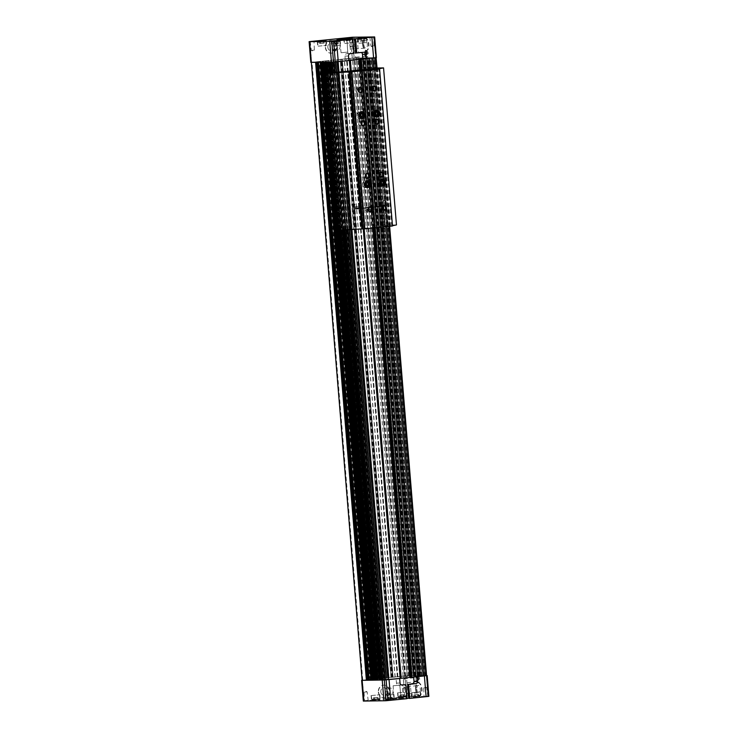<?xml version="1.0" encoding="UTF-8"?>
<svg xmlns="http://www.w3.org/2000/svg" width="738" height="738" viewBox="0 0 738 738"><rect width="100%" height="100%" fill="white"/><g stroke="black" fill="none" stroke-linecap="round" stroke-linejoin="round"><path stroke-width="0.55" stroke-dasharray="3.69 2.77" d="M322.995 43.247L319.508 43.45L324.222 43.072L322.995 43.247L322.838 41.356L319.36 41.568L322.838 41.356M320.633 43.431L320.476 41.549M324.222 43.072L324.074 41.18M318.678 41.688L325.172 41.088L318.678 41.688M345.19 38.976L351.685 38.376L345.19 38.976M349.351 38.653L345.873 38.856L350.587 38.477L349.351 38.653L349.508 40.535L347.155 40.728L346.998 38.846M332.294 45.968L340.559 45.212L332.294 45.968M332.561 45.941L340.246 45.239L332.561 45.941M332.257 42.177L339.932 41.466L332.257 42.177M332.755 41.485L339.249 40.885L332.755 41.485M336.915 41.162L333.438 41.365L338.152 40.987L336.915 41.162L337.072 43.044L334.72 43.238L334.563 41.356M426.601 687.65L423.695 687.917L426.601 687.65M424.581 696.377L427.477 696.109L424.581 696.377M424.304 696.746L427.846 696.423L424.304 696.746M405.623 687.945L402.727 688.213L405.623 687.945M403.603 696.672L406.509 696.404L403.603 696.672M403.335 697.041L406.878 696.718L403.335 697.041M366.961 691.893L364.055 692.161L366.961 691.893M364.941 700.62L367.838 700.353L364.941 700.62M364.664 700.989L368.207 700.666L364.664 700.989M387.93 691.598L385.024 691.866L387.93 691.598M385.909 700.325L388.815 700.058L385.909 700.325M385.642 700.694L389.175 700.371L385.642 700.694M417.542 696.607L414.064 696.81L418.778 696.432L417.542 696.607L417.394 694.716L413.907 694.928L414.064 696.81M413.381 696.93L419.876 696.34L413.381 696.93M412.782 696.358L420.457 695.657L412.782 696.358M412.468 692.585L420.143 691.884L412.468 692.585M412.191 692.622L420.457 691.866L412.191 692.622M412.607 697.641L420.872 696.884L412.607 697.641M403.465 696.801L399.978 697.004L404.701 696.626L403.465 696.801L403.308 694.919L399.83 695.122L399.978 697.004M399.304 697.124L405.799 696.534L399.304 697.124M398.695 696.552L406.37 695.851L398.695 696.552M398.391 692.788L406.066 692.087L398.391 692.788M398.114 692.816L406.38 692.06L398.114 692.816M398.52 697.844L406.795 697.087L398.52 697.844M376.952 699.513L373.465 699.716L378.179 699.338L376.952 699.513L376.795 697.622L373.308 697.834L373.465 699.716M372.782 699.836L379.277 699.246L372.782 699.836M372.183 699.264L379.858 698.563L372.183 699.264M371.869 695.491L379.544 694.79L371.869 695.491M371.592 695.528L379.858 694.772L371.592 695.528M372.007 700.546L380.273 699.79L372.007 700.546M391.029 699.31L387.551 699.513L392.265 699.135L391.029 699.31L390.872 697.428L387.395 697.631L387.551 699.513M386.869 699.633L393.363 699.043L386.869 699.633M386.26 699.061L393.935 698.36L386.26 699.061M385.956 695.297L393.631 694.596L385.956 695.297M385.679 695.325L393.944 694.569L385.679 695.325M386.094 700.353L394.36 699.596L386.094 700.353M346.786 39.566L347.93 53.57L346.694 53.699A2.205 1.937 89.2 0 0 344.941 56.097L345.31 60.617L348.871 60.562M347.93 53.57L353.982 53.265M361.38 52.509A2.205 1.937 89.2 0 0 360.365 52.306L355.67 52.785M413.677 677.032L416.5 676.746M413.658 676.783L396.112 678.573L396.49 683.093A2.205 1.937 89.2 0 0 398.603 685.095L401.398 684.947M396.112 678.573L398.963 678.536M310.864 62.361L354.102 57.97L376.325 57.675L374.618 36.946M422.256 675.713L371.454 57.748L422.256 675.713L417.57 676.183L425.005 675.759L374.184 57.804L425.005 675.759L423.907 675.768L425.014 675.667L374.212 57.712L375.771 57.684L365.697 58.782M374.212 57.712L373.077 57.813L423.88 675.768L373.077 57.813M374.184 57.804L373.105 57.813M374.203 57.804L366.749 58.237L371.38 57.767L422.191 675.713L371.574 57.73L422.256 675.704M369.886 57.758L371.565 57.73L422.367 675.685L420.688 675.713L369.886 57.758L367.441 57.915L369.046 57.767L419.857 675.722L419.064 675.796L368.262 57.841M413.4 676.073L362.579 58.117L413.381 676.073L415.531 676.036L417.339 675.851L366.518 57.887L417.21 675.851L418.99 675.74L368.327 57.776L369.037 57.767L419.857 675.722M368.188 57.785L366.389 57.896L417.191 675.851L366.389 57.896M415.531 676.036L364.729 58.081L366.408 57.896M364.729 58.081L362.589 58.117L365.494 57.832L416.297 675.787L415.356 675.879L364.554 57.915M414.276 675.86L363.474 57.905L414.332 675.86L415.595 675.777L364.673 57.841L365.494 57.832M365.467 57.832L416.269 675.787L415.485 675.796L364.766 57.832M363.474 57.905L364.793 57.822L415.595 675.777M363.52 57.905L362.367 57.97L363.244 57.85L413.963 675.814L363.151 57.859M412.099 675.934L361.297 57.979L412.127 675.943L411.02 675.953L412.136 675.842L361.555 57.868L363.234 57.85L414.055 675.805M361.325 57.887L360.199 57.998L411.001 675.953L360.199 57.998M404.664 676.377L353.548 58.394L404.359 676.359L407.201 676.34L410.715 676.091L359.913 58.127L361.316 57.979L360.218 57.998M359.913 58.127L353.853 58.413M353.548 58.394L358.576 57.924L409.304 675.907L358.696 57.915L409.378 675.888M409.322 675.897L358.548 57.933L409.304 675.907L408.391 675.99L407.311 676.008L356.5 58.053M338.225 59.566L389 677.521L393.114 677.152L390.956 677.383L340.144 59.427L390.956 677.383L395.199 677.124L400.872 676.442L397.284 676.691L346.592 58.708L358.696 57.915M397.413 676.663L346.463 58.736M399.895 676.469L349.083 58.505L346.482 58.736M349.083 58.505L350.08 58.477L400.882 676.442L350.052 58.477M399.904 676.645L349.102 58.68L350.07 58.486L400.872 676.442M349.102 58.68L340.172 59.427M340.144 59.427L342.331 59.197L393.142 677.152L342.331 59.197M392.533 677.17L341.731 59.215L342.312 59.188M341.731 59.215L338.198 59.566L389.018 677.521M338.41 59.575L336.694 59.76L387.727 677.678L336.925 59.723M378.889 678.582L328.087 60.627L328.733 60.59L379.544 678.545L378.336 678.619L379.876 678.462L329.074 60.498L331.417 60.267L382.219 678.222L331.417 60.267L333.853 60.018L384.655 677.973L333.844 60.018L337.091 59.704M329.074 60.498L327.497 60.654L378.317 678.619L327.497 60.654M378.317 678.619L327.515 60.654L328.087 60.627M328.733 60.59L322.709 61.162L373.52 679.117L322.838 61.143M373.686 679.089L322.857 61.134L373.714 679.08L376.989 678.748L326.187 60.793M362.137 680.325L369.36 679.578L367.201 679.809L316.39 61.854L367.201 679.809L377.118 678.868L376.14 678.886L325.329 60.931L322.709 61.162M325.329 60.931L316.418 61.854M316.39 61.854L318.576 61.623L369.387 679.578L318.576 61.623M368.779 679.597L317.977 61.641L318.558 61.614M317.977 61.641L311.335 62.37L316.962 62.343M315.846 62.204L366.629 680.159L315.846 62.204L316.934 62.343M315.827 62.195L323.253 61.761L318.456 62.315L323.65 62.25M323.512 62.112L374.295 680.067L323.641 62.112M323.493 62.112L327.451 61.881L324.536 62.232M326.565 62.204L324.536 62.167M326.556 62.093L329.831 62.001M328.733 62.02L379.507 679.975L328.733 62.02L329.803 62.001M328.705 62.02L336.159 61.586L386.961 679.541L384.433 679.578L333.631 61.623M382.155 680.039L331.5 62.066L382.284 680.021L385.983 679.744L335.181 61.789L336.15 61.586L386.952 679.541L336.131 61.586M335.181 61.789L331.463 62.066L382.266 680.021L331.334 62.14M348.871 60.507L331.334 62.084M352.026 39.271L353.179 53.284M349.535 39.529L350.688 53.533M348.853 60.258L345.31 60.617M357.275 38.736L358.428 52.739L355.919 52.776M355.937 52.998L358.428 52.739M373.917 36.9L375.614 57.629M366.546 50.839A3.155 1.494 84.2 0 1 368.29 53.892A3.155 1.494 84.2 0 1 367.118 57.112A3.155 1.494 84.2 0 1 365.31 54.123A3.155 1.494 84.2 0 1 366.482 50.839A3.155 1.494 84.2 0 1 366.546 50.839M363.087 44.409A6.144 2.915 -95.8 0 0 366.638 50.479A6.144 2.915 -95.8 0 0 368.908 44.068A6.144 2.915 -95.8 0 0 365.384 38.247A6.144 2.915 -95.8 0 0 363.087 44.409M353.843 37.186L355.541 57.905M325.329 47.435A6.31 5.544 89.2 0 0 330.947 53.173A6.31 5.544 89.2 0 0 336.399 46.789A6.31 5.544 89.2 0 0 330.772 40.562A6.31 5.544 89.2 0 0 325.329 47.435M403.049 698.12L391.241 699.2L403.049 698.12M363.373 701.035L406.61 696.654L428.833 696.358L427.127 675.63M409 698.397L411.481 698.148L408.981 698.176M407.016 698.36L400.992 698.969L407.044 698.665M385.983 679.744L386.952 679.541M382.109 679.735L384.433 679.578M380.624 679.855L379.609 679.956L328.807 62.001M380.614 679.956L379.609 679.956M377.598 680.104L326.869 62.14M377.579 680.012L378.465 679.984L377.681 680.095L326.842 62.14M325.264 62.167L376.122 680.122M325.347 62.158L376.029 680.113M375.365 680.122L376.279 680.039L325.467 62.084M375.328 679.956L376.279 680.039M374.369 680.058L323.558 62.103M371.795 680.187L372.57 680.122L321.759 62.167M371.777 680.132L372.57 680.122M369.268 680.224L318.567 62.25M318.641 62.241L369.443 680.205L318.595 62.241L369.443 680.205L371.445 680.085L320.643 62.13M323.272 61.771L374.074 679.726L371.445 680.085M374.074 679.726L323.262 61.771L374.055 679.726L371.518 679.753L320.707 61.798M369.231 679.901L371.518 679.753M367.745 680.039L366.731 680.141L315.919 62.186M367.727 680.141L366.731 680.141M317.774 61.651L368.576 679.606L317.801 61.651M326.325 60.903L377.127 678.868L326.297 60.903M376.14 678.886L373.529 679.117L322.727 61.162M379.544 678.545L376.989 678.748L326.168 60.793M379.876 678.462L381.398 678.305L330.596 60.35M335.403 59.852L386.205 677.807L381.398 678.305M386.168 677.807L335.366 59.852L386.159 677.807L335.366 59.861L386.195 677.807L387.893 677.659M389.212 677.53L387.727 677.678M341.528 59.224L392.33 677.18L341.556 59.224M397.468 676.654L409.479 675.87L358.677 57.915M404.359 676.359L407.311 676.008M410.715 676.091L412.025 675.953L361.223 57.998M361.131 57.905L411.933 675.86L361.159 57.905M412.136 675.842L414.036 675.805M414.332 675.86L413.169 675.934L413.963 675.814L363.179 57.859M413.381 676.073L415.356 675.879M418.99 675.74L419.839 675.722M420.688 675.713L419.064 675.796M366.749 58.237L417.56 676.192L366.777 58.237M425.014 675.667L426.389 675.63L375.587 57.675M362.137 680.251L404.913 675.925L426.573 675.593M406.241 698.683L405.088 684.68M403.751 698.932L402.597 684.929M400.992 698.969L399.839 684.965M411.481 698.148L410.337 684.135M428.123 696.303L426.426 675.584M417.966 676.331A3.155 1.494 84.2 0 1 419.719 679.384A3.155 1.494 84.2 0 1 418.547 682.604A3.155 1.494 84.2 0 1 416.739 679.624A3.155 1.494 84.2 0 1 417.902 676.331A3.155 1.494 84.2 0 1 417.966 676.331M416.02 689.117A6.31 2.989 -95.8 0 0 419.654 695.353A6.31 2.989 -95.8 0 0 421.988 688.775A6.31 2.989 -95.8 0 0 418.372 682.807A6.31 2.989 -95.8 0 0 416.02 689.117M408.059 696.589L406.352 675.86M378.326 692.023A6.31 5.544 89.2 0 0 383.935 697.761A6.31 5.544 89.2 0 0 389.396 691.377A6.31 5.544 89.2 0 0 383.76 685.15A6.31 5.544 89.2 0 0 378.326 692.023M372.146 680.15L321.334 62.195M371.887 680.178L321.076 62.223M339.969 230.182L327.054 73.071M340.246 230.173L327.331 73.044M400.18 678.379L349.378 60.424M400.983 678.277L350.181 60.313M372.875 227.987L359.904 70.165M374.277 227.848L361.306 70.027M419.498 675.759L368.686 57.804M419.747 675.74L368.945 57.776M414.673 675.805L363.871 57.85M414.405 675.833L363.594 57.878M405.227 675.925L354.424 57.97M403.096 676.082L350.587 37.38M387.856 677.659L337.054 59.695M336.869 59.704L387.671 677.659L336.888 59.704M383.834 678.056L333.022 60.101M378.465 678.619L327.663 60.654M362.773 680.196L311.971 62.241M318.17 42.37L325.855 41.669L318.17 42.37M318.484 46.134L326.159 45.433L318.484 46.134M318.207 46.171L326.473 45.415L318.207 46.171M344.692 39.667L352.367 38.957L344.692 39.667M344.997 43.431L352.672 42.73L344.997 43.431M344.729 43.459L352.995 42.703L344.729 43.459M358.769 39.465L366.445 38.754L358.769 39.465M359.277 38.782L365.762 38.182L359.277 38.782M359.083 43.228L366.758 42.527L359.083 43.228M358.806 43.265L367.072 42.509L358.806 43.265M332.451 50.055L335.347 49.787L332.451 50.055M331.749 41.605L334.655 41.337L331.749 41.605M311.473 50.35L314.379 50.083L311.473 50.35M310.781 41.9L313.687 41.632L310.781 41.9M350.144 46.402L353.05 46.134L350.144 46.402M349.452 37.952L352.349 37.684L349.452 37.952M371.113 46.107L374.018 45.839L371.113 46.107M370.421 37.656L373.327 37.389L370.421 37.656M388.52 697.622L388.668 699.504M387.395 697.631L388.622 697.456L388.778 699.338M388.622 697.456L390.983 697.272L391.14 699.154M390.983 697.272L392.109 697.253L392.265 699.135M392.109 697.253L390.872 697.428M415.033 694.91L415.19 696.792M413.907 694.928L415.143 694.753L415.3 696.635M415.143 694.753L417.496 694.559L417.653 696.441M417.496 694.559L418.621 694.541L418.778 696.432M418.621 694.541L417.394 694.716M400.955 695.113L401.103 696.995M399.83 695.122L401.057 694.947L401.214 696.829M401.057 694.947L403.418 694.753L403.575 696.644M403.418 694.753L404.544 694.744L404.701 696.626M404.544 694.744L403.308 694.919M374.434 697.816L374.59 699.698M373.308 697.834L374.544 697.659L374.701 699.541M374.544 697.659L376.906 697.465L377.053 699.347M376.906 697.465L378.022 697.447L378.179 699.338M378.022 697.447L376.795 697.622M334.72 43.238L333.594 43.256L333.438 41.365M333.594 43.256L334.821 43.081L334.674 41.19M334.821 43.081L337.183 42.887L337.026 41.005M337.183 42.887L338.308 42.869L338.152 40.987M338.308 42.869L337.072 43.044M361.233 40.525L364.821 40.166L361.233 40.525L361.076 38.644L359.95 38.662L364.664 38.275L361.076 38.644M360.107 40.544L359.95 38.662M361.343 40.369L361.186 38.487M363.696 40.175L363.548 38.293M364.821 40.166L364.664 38.275M363.594 40.341L363.437 38.45M347.155 40.728L346.03 40.747L345.873 38.856M346.03 40.747L347.257 40.572L347.109 38.68M347.257 40.572L349.618 40.378L349.461 38.496M349.618 40.378L350.744 40.359L350.587 38.477M350.744 40.359L349.508 40.535M319.508 43.45L319.36 41.568M320.744 43.274L320.587 41.393M323.106 43.081L322.949 41.199M415.577 689.163A6.31 2.989 -95.8 0 0 419.212 695.399A6.31 2.989 -95.8 0 0 421.546 688.822A6.31 2.989 -95.8 0 0 417.929 682.853A6.31 2.989 -95.8 0 0 415.577 689.163M416.804 689.144A3.727 1.762 -95.8 0 0 418.926 692.834A3.727 1.762 -95.8 0 0 420.328 688.941A3.727 1.762 -95.8 0 0 418.169 685.418A3.727 1.762 -95.8 0 0 416.804 689.144M347.312 52.167L341.076 52.739L347.312 52.167M346.611 39.446L339.637 40.083L346.611 39.446M348.871 39.215L337.063 40.295L348.871 39.215M403.003 697.613L391.195 698.692L403.003 697.613M400.743 697.844L393.769 698.48L400.743 697.844M399.35 685.196L393.123 685.768L399.35 685.196M405.835 690.288A3.33 1.577 -95.8 0 0 407.727 693.572A3.33 1.577 -95.8 0 0 408.981 690.104A3.33 1.577 -95.8 0 0 407.053 686.949A3.33 1.577 -95.8 0 0 405.835 690.288M362.644 44.455A6.144 2.915 -95.8 0 0 366.196 50.525A6.144 2.915 -95.8 0 0 368.465 44.114A6.144 2.915 -95.8 0 0 364.941 38.293A6.144 2.915 -95.8 0 0 362.644 44.455M363.797 44.437A3.727 1.762 -95.8 0 0 365.919 48.127A3.727 1.762 -95.8 0 0 367.321 44.234A3.727 1.762 -95.8 0 0 365.162 40.71A3.727 1.762 -95.8 0 0 363.797 44.437M352.829 45.572A3.33 1.577 -95.8 0 0 354.72 48.865A3.33 1.577 -95.8 0 0 355.974 45.396A3.33 1.577 -95.8 0 0 354.046 42.241A3.33 1.577 -95.8 0 0 352.829 45.572M378.566 692.013A6.31 5.544 89.2 0 0 384.175 697.751A6.31 5.544 89.2 0 0 389.636 691.377A6.31 5.544 89.2 0 0 384 685.15A6.31 5.544 89.2 0 0 378.566 692.013M380.826 691.783A3.727 3.275 89.2 0 0 387.367 691.405A3.727 3.275 89.2 0 0 384.23 687.733A3.727 3.275 89.2 0 0 380.826 691.783M387.229 691.663A3.33 2.934 89.2 0 0 393.068 691.322A3.33 2.934 89.2 0 0 390.264 688.037A3.33 2.934 89.2 0 0 387.229 691.663M325.569 47.435A6.31 5.544 89.2 0 0 331.187 53.173A6.31 5.544 89.2 0 0 336.639 46.789A6.31 5.544 89.2 0 0 331.002 40.562A6.31 5.544 89.2 0 0 325.569 47.435M327.829 47.204A3.727 3.275 89.2 0 0 334.379 46.817A3.727 3.275 89.2 0 0 331.233 43.145A3.727 3.275 89.2 0 0 327.829 47.204M334.231 47.075A3.33 2.934 89.2 0 0 340.08 46.743A3.33 2.934 89.2 0 0 337.266 43.459A3.33 2.934 89.2 0 0 334.231 47.075M352.819 53.302A2.094 0.996 84.2 0 1 353.982 55.332A2.094 0.996 84.2 0 1 353.207 57.472A2.094 0.996 84.2 0 1 351.998 55.488A2.094 0.996 84.2 0 1 352.773 53.302A2.094 0.996 84.2 0 1 352.819 53.302M365.43 52.011A2.094 0.996 84.2 0 1 366.592 54.04A2.094 0.996 84.2 0 1 365.808 56.18A2.094 0.996 84.2 0 1 365.245 55.913A2.094 0.996 84.2 0 1 364.886 52.398A2.094 0.996 84.2 0 1 365.384 52.011A2.094 0.996 84.2 0 1 365.43 52.011M365.762 51.549A2.518 1.199 84.2 0 1 367.183 54.695A2.518 1.199 84.2 0 1 365.55 56.245A2.518 1.199 84.2 0 1 365.116 52.011A2.518 1.199 84.2 0 1 365.762 51.549M365.716 50.922A3.155 1.494 84.2 0 1 367.459 53.975A3.155 1.494 84.2 0 1 366.288 57.195A3.155 1.494 84.2 0 1 364.489 54.215A3.155 1.494 84.2 0 1 365.651 50.922A3.155 1.494 84.2 0 1 365.716 50.922M404.239 678.794A2.094 0.996 84.2 0 1 405.402 680.823A2.094 0.996 84.2 0 1 404.627 682.964A2.094 0.996 84.2 0 1 403.428 680.98A2.094 0.996 84.2 0 1 404.203 678.794A2.094 0.996 84.2 0 1 404.239 678.794M416.85 677.502A2.094 0.996 84.2 0 1 418.012 679.532A2.094 0.996 84.2 0 1 417.238 681.672A2.094 0.996 84.2 0 1 416.675 681.405A2.094 0.996 84.2 0 1 416.315 677.89A2.094 0.996 84.2 0 1 416.813 677.502A2.094 0.996 84.2 0 1 416.85 677.502L404.203 678.794M417.191 677.041A2.518 1.199 84.2 0 1 418.603 680.187A2.518 1.199 84.2 0 1 416.97 681.737A2.518 1.199 84.2 0 1 416.536 677.502A2.518 1.199 84.2 0 1 417.191 677.041M417.136 676.414A3.155 1.494 84.2 0 1 418.889 679.467A3.155 1.494 84.2 0 1 417.717 682.687A3.155 1.494 84.2 0 1 415.909 679.707A3.155 1.494 84.2 0 1 417.071 676.414A3.155 1.494 84.2 0 1 417.136 676.414M357.293 208.66L358.677 208.522L356.86 208.669L356.786 207.729L358.594 207.581L357.22 207.719M358.198 208.586L358.124 207.646M358.677 208.522L358.594 207.581M359.009 208.467L356.353 208.716L359.009 208.467M382.21 206.096L379.553 206.345L382.21 206.096M381.445 206.16L380.061 206.299L381.878 206.151L381.804 205.21L379.987 205.358L381.371 205.219M382.653 206.372L379.111 206.695L382.653 206.372M382.45 203.854L378.908 204.186L382.45 203.854M382.312 203.873L379.064 204.168L382.312 203.873M382.459 205.754L379.212 206.05L382.459 205.754M382.791 205.884L382.376 200.856L385.227 200.819L385.513 206.16L382.791 205.884L352.413 208.983L351.998 203.965L354.84 203.919L355.135 209.26L352.413 208.983M382.967 206.197L352.589 209.297M359.452 208.734L355.91 209.066L359.452 208.734M385.513 206.16L355.135 209.26M385.642 205.847L355.255 208.946M385.504 200.791L387.57 225.911L384.719 225.948L382.653 200.828L385.227 200.819M354.572 203.946L356.629 229.066L353.788 229.112L351.722 203.992L354.84 203.919M387.57 225.911L356.629 229.066M376.251 112.028L374.498 112.84L374.655 114.658L376.408 115.174M374.498 112.84L375.255 112.831M375.808 111.798L376.555 111.789M376.103 115.423L376.85 115.414M374.655 114.658L375.402 114.648M367.017 182.637L365.264 183.448L365.411 185.256L367.173 185.782M365.264 183.448L366.011 183.439M366.574 182.397L367.321 182.387M366.869 186.022L367.616 186.013M365.411 185.256L366.168 185.247M361.334 113.551L359.591 114.362L359.738 116.18L361.491 116.696M359.591 114.362L360.338 114.353M360.891 113.32L361.638 113.311M361.186 116.945L361.943 116.936M359.738 116.18L360.485 116.17M381.933 181.105L380.181 181.926L380.328 183.734L382.09 184.26M380.181 181.926L380.928 181.908M381.491 180.875L382.238 180.865M381.786 184.5L382.533 184.491M380.328 183.734L381.076 183.725M374.028 114.888A3.155 2.777 -90.8 0 1 373.991 112.388M374.563 110.488A3.155 2.777 -90.8 0 1 377.588 113.587A3.155 2.777 -90.8 0 1 372.044 113.781A3.155 2.777 -90.8 0 1 374.563 110.488M375.882 116.881A3.469 3.053 -90.8 0 1 371.767 113.8A3.469 3.053 -90.8 0 1 375.79 110.34M376.048 110.451A3.469 3.053 -90.8 0 1 376.131 116.761M364.793 185.487A3.155 2.777 -90.8 0 1 364.756 182.987M365.328 181.087A3.155 2.777 -90.8 0 1 368.354 184.186A3.155 2.777 -90.8 0 1 362.81 184.389A3.155 2.777 -90.8 0 1 365.328 181.087M366.648 187.48A3.469 3.053 -90.8 0 1 362.533 184.408A3.469 3.053 -90.8 0 1 366.555 180.948M366.814 181.059A3.469 3.053 -90.8 0 1 366.897 187.36M359.111 116.41A3.155 2.777 -90.8 0 1 359.074 113.91M359.646 112.01A3.155 2.777 -90.8 0 1 362.681 115.11A3.155 2.777 -90.8 0 1 357.137 115.303A3.155 2.777 -90.8 0 1 359.646 112.01M360.965 118.403A3.469 3.053 -90.8 0 1 356.86 115.322A3.469 3.053 -90.8 0 1 360.873 111.862M361.131 111.973A3.469 3.053 -90.8 0 1 361.214 118.283M379.71 183.965A3.155 2.777 -90.8 0 1 379.673 181.465M380.236 179.565A3.155 2.777 -90.8 0 1 383.271 182.664A3.155 2.777 -90.8 0 1 377.727 182.867A3.155 2.777 -90.8 0 1 380.236 179.565M381.564 185.958A3.469 3.053 -90.8 0 1 377.45 182.876A3.469 3.053 -90.8 0 1 381.472 179.417M381.721 179.537A3.469 3.053 -90.8 0 1 381.814 185.838M358.843 91.328A2.094 1.845 -90.8 0 1 355.587 90.091A2.094 1.845 -90.8 0 1 358.806 88.597M361.583 124.621A2.094 1.845 -90.8 0 1 358.327 123.375A2.094 1.845 -90.8 0 1 361.546 121.881M372.662 89.925A2.094 1.845 -90.8 0 1 369.397 88.68A2.094 1.845 -90.8 0 1 372.616 87.185M375.393 123.209A2.094 1.845 -90.8 0 1 372.136 121.964A2.094 1.845 -90.8 0 1 375.356 120.469M368.659 210.653A2.094 1.845 -90.8 0 1 365.402 209.407A2.094 1.845 -90.8 0 1 368.622 207.913M365.919 177.369A2.094 1.845 -90.8 0 1 362.662 176.124A2.094 1.845 -90.8 0 1 365.882 174.629M379.729 175.958A2.094 1.845 -90.8 0 1 376.472 174.712A2.094 1.845 -90.8 0 1 379.692 173.227M382.469 209.241A2.094 1.845 -90.8 0 1 379.212 208.005A2.094 1.845 -90.8 0 1 382.432 206.511M384.719 225.948L388.04 225.616L375.125 68.616M396.463 224.915L389.572 225.007L381.288 225.856L388.04 225.616M392.478 225.736L390.559 226.012L392.505 225.985M338.751 230.201L349.129 229.324L344.157 229.832L345.356 229.813L332.451 72.813M353.788 229.112L345.356 229.813M376.648 68.302L368.382 68.855L376.62 68.007M332.192 72.545L336.224 72.324L332.211 72.73M390.559 226.012L377.644 69.012M391.657 225.902L378.76 68.994M389.572 225.007L376.666 68.007M381.288 225.856L368.382 68.855M383.382 225.828L370.476 68.819M388.354 225.321L375.448 68.311M344.157 229.832L331.251 72.831M349.129 229.324L336.224 72.324M347.035 229.352L334.13 72.352M359.258 208.125L356.011 208.42L359.258 208.125M359.111 206.243L355.864 206.539L359.111 206.243M359.249 206.225L355.707 206.548L359.249 206.225M380.061 206.299L379.987 205.358M380.494 206.289L380.421 205.349M380.54 206.234L380.457 205.293M381.878 206.151L381.804 205.21M381.398 206.216L381.325 205.275M356.86 208.669L356.786 207.729M357.34 208.596L357.257 207.655M358.244 208.522L358.17 207.581M346.694 53.699L350.255 53.653M344.941 56.097L348.502 56.042M360.365 52.306L363.926 52.25M396.49 683.093L400.051 683.047M398.603 685.095L401.869 685.048M352.395 37.241L354.102 57.97M309.905 41.54L311.611 62.26M406.61 696.654L404.913 675.925M404.802 696.792L403.096 676.063M364.12 700.943L362.413 680.215M373.188 680.039L322.386 62.084M373.345 680.039L322.534 62.084M371.851 680.178L321.039 62.223M376.103 679.882L325.301 61.918M376.279 679.864L325.467 61.909M378.234 679.836L327.432 61.881L378.253 679.836M378.188 679.846L327.386 61.891M376.445 680.03L325.642 62.066M376.168 680.039L325.357 62.084M375.993 680.049L325.19 62.093M375.467 680.104L324.665 62.149M339.046 230.191L326.141 73.163L339.046 230.191M339.757 230.182L326.842 73.09M339.932 230.182L327.017 73.08M340.375 230.173L327.451 73.034M378.133 679.975L327.331 62.02M378.28 679.975L327.478 62.01M340.605 230.173L327.69 73.007L340.596 230.173M342.284 230.145L329.351 72.841M342.46 230.145L329.526 72.822M342.515 230.145L329.582 72.813M342.681 230.145L329.748 72.794M342.718 230.145L329.775 72.794M342.884 230.136L329.951 72.776M343.548 230.127L330.606 72.711M330.707 72.702L343.65 230.127L330.689 72.702M343.954 230.127L331.002 72.665M344.092 230.118L331.15 72.656M384.323 679.578L333.521 61.623M385.891 679.753L335.089 61.798M384.581 679.892L333.779 61.937M384.323 679.91L333.521 61.955M383.253 679.919L332.441 61.964M382.994 679.938L332.192 61.983M382.33 680.012L331.528 62.057M382.256 680.03L331.454 62.075M382.201 680.039L331.399 62.075M332.211 72.813L345.144 230.108L332.229 72.813M346.306 230.053L333.373 72.776M348.05 229.924L335.126 72.665M351.426 229.684L338.484 72.352M351.574 229.675L338.641 72.333M363.244 228.826L350.282 71.152M363.373 228.826L350.402 71.134M364.055 228.817L351.085 71.069M351.251 71.051L364.221 228.817L351.214 71.051M373.031 227.977L360.052 70.147M373.456 227.931L360.476 70.11M374.434 227.83L361.454 70.009M374.858 227.793L361.878 69.962M386.491 226.603L373.52 68.772M386.629 226.584L373.649 68.763M389.138 226.326L376.168 68.496M425.245 675.648L374.434 57.693M425.07 675.657L374.267 57.702M424.848 675.676L374.037 57.721L424.811 675.676M424.645 675.685L373.843 57.73M423.981 675.759L373.179 57.804M424.913 675.768L374.101 57.813M423.594 675.907L372.791 57.951M423.455 675.916L372.644 57.961M420.199 676.146L369.387 58.191M420.079 676.156L369.277 58.201M417.57 676.183L366.758 58.228M418.529 675.99L367.727 58.034M418.621 675.98L367.819 58.016M419.94 675.842L369.129 57.887M420.19 675.823L369.387 57.868M421.269 675.805L370.467 57.85M421.527 675.787L370.725 57.832M371.408 57.758L422.21 675.713L371.435 57.758M422.311 675.694L371.509 57.739M420.522 675.722L369.71 57.767L420.494 675.722M418.446 675.87L367.644 57.915M418.298 675.87L367.487 57.915M419.793 675.731L368.982 57.776M419.129 675.731L368.327 57.776M419.046 675.74L368.244 57.785M418.907 675.75L368.096 57.795M418.123 675.759L367.321 57.804M417.782 675.787L366.98 57.832M417.256 675.842L366.454 57.878L417.274 675.86M415.365 676.045L364.554 58.09M413.446 676.063L362.644 58.108M415.19 675.888L364.387 57.933M415.476 675.87L364.664 57.915M415.642 675.86L364.84 57.905M416.167 675.805L365.365 57.85M415.512 675.796L364.71 57.832M414.885 675.796L364.083 57.832M414.71 675.805L363.908 57.85M413.501 675.943L362.699 57.979M413.354 675.943L362.543 57.988M412.358 675.823L361.555 57.868M412.191 675.842L361.38 57.887M411.767 675.87L360.956 57.915M411.103 675.934L360.292 57.979M410.568 676.1L359.766 58.145M407.311 676.331L356.509 58.376M407.201 676.34L356.399 58.385M405.669 676.165L354.867 58.21M407.053 676.026L356.251 58.071M408.391 675.99L357.579 58.034M408.64 675.971L357.838 58.016M409.433 675.879L358.631 57.924M397.339 676.681L346.528 58.726M397.644 676.681L346.842 58.726M397.902 676.672L347.1 58.708M400.144 676.451L349.342 58.486M399.811 676.654L349.009 58.699M395.199 677.124L344.397 59.169M395.061 677.133L344.249 59.178M391.804 677.364L340.993 59.409M391.684 677.373L340.882 59.418M391.048 677.364L340.246 59.409M393.04 677.161L342.238 59.206M392.754 677.152L341.952 59.197M392.588 677.17L341.777 59.206M392.164 677.198L341.353 59.243M389.064 677.512L338.262 59.557M388.428 677.65L337.617 59.695M388.151 677.678L337.34 59.723M387.505 677.668L336.703 59.713M386.195 677.807L335.393 59.852M379.793 678.462L328.982 60.507L379.766 678.462M379.673 678.471L328.871 60.516M378.363 678.6L327.561 60.645M379.314 678.582L328.502 60.617M379.037 678.609L328.226 60.654M376.804 678.766L326.002 60.811M373.585 679.108L322.783 61.153M373.889 679.108L323.087 61.153M374.148 679.089L323.345 61.134M376.389 678.868L325.587 60.913M377.118 678.868L326.316 60.913M376.149 679.061L325.347 61.106M376.057 679.08L325.255 61.125M371.38 679.56L320.578 61.595M367.976 679.799L317.165 61.844M367.303 679.79L316.491 61.835M369.286 679.587L318.484 61.632M369 679.578L318.198 61.623M368.834 679.587L318.032 61.632M368.41 679.624L317.598 61.669M373.105 679.929L322.294 61.974M373.013 679.938L322.211 61.983M371.703 680.067L320.892 62.112M370.365 680.104L319.563 62.149M370.107 680.122L319.305 62.167M369.323 680.215L318.512 62.26M389.553 225.302L389.636 226.28M350.476 229.444L337.561 72.444M331.344 40.913L331.759 45.931M340.144 40.184L340.559 45.212M332.34 41.457L331.768 42.14L332.072 45.913M339.249 40.885L339.932 41.466L340.246 45.239M427.846 696.423L426.785 687.659L425.171 686.894L423.695 687.908L424.082 696.727M406.878 696.718L405.817 687.954L404.193 687.189L402.727 688.203M402.727 688.213L403.105 697.023M368.207 700.666L367.146 691.903L365.531 691.137L364.055 692.152L364.443 700.971M389.175 700.371L388.114 691.607L386.5 690.842L385.033 691.857M385.024 691.866L385.411 700.676M419.876 696.34L420.448 695.657M412.966 696.912L412.284 696.331L411.97 692.558M420.143 691.884L420.457 695.657M411.656 692.585L412.072 697.613M420.457 691.866L420.872 696.884M405.799 696.534L406.37 695.86L406.066 692.087M398.889 697.106L398.206 696.534L397.893 692.761M397.579 692.779L397.994 697.807M406.38 692.06L406.795 697.087M379.277 699.246L379.858 698.563L379.544 694.79M372.367 699.818L371.694 699.237L371.38 695.464M371.066 695.491L371.472 700.519M379.858 694.772L380.273 699.79M393.363 699.043L393.935 698.369L393.631 694.596M386.454 699.615L385.771 699.043L385.457 695.27M385.144 695.288L385.559 700.316M393.944 694.569L394.36 699.596M364.074 52.241L360.513 52.297M402.016 685.058L398.455 685.104M322.589 62.084L373.391 680.049M327.497 73.025L340.412 230.173M326.5 62.093L377.312 680.049M327.663 62.029L378.465 679.984M350.439 71.134L363.41 228.826M367.441 57.915L418.243 675.87M363.428 57.905L414.239 675.86M362.367 57.97L413.169 675.934M336.694 59.76L387.496 677.715M322.838 61.134L373.64 679.089M318.262 41.651L317.681 42.334L317.995 46.107M325.172 41.088L325.845 41.66M325.855 41.669L326.159 45.433M317.266 41.107L317.672 46.134M326.058 40.387L326.473 45.415M344.775 38.948L344.203 39.631L344.508 43.404M351.685 38.376L352.367 38.957L352.672 42.73M343.779 38.404L344.194 43.422M352.579 37.675L352.995 42.703M358.853 38.745L358.281 39.428L358.585 43.201M365.762 38.182L366.445 38.754L366.758 42.527M357.856 38.201L358.271 43.228M366.657 37.481L367.072 42.509M332.266 50.046L333.88 50.802L335.347 49.787L334.969 40.968M331.196 41.282L332.257 50.046M310.228 41.577L311.288 50.341L312.903 51.097L314.379 50.083L313.991 41.263M349.259 37.933L349.96 46.393L351.574 47.149L353.041 46.134L352.663 37.315M369.867 37.334L370.928 46.088L372.552 46.854L374.018 45.839L373.64 37.02M347.709 52.195L347.063 39.474M341.076 52.739L339.637 40.083M349.637 39.262L349.591 38.763M337.063 40.295L337.026 39.797M403.806 698.166L403.769 697.659M391.241 699.2L391.195 698.692M393.123 685.768L393.769 698.48M399.756 685.224L401.195 697.871M407.727 693.572L418.926 692.834M407.053 686.949L418.169 685.418M354.72 48.865L365.919 48.127M354.046 42.241L365.162 40.71M390.264 688.037L384.23 687.733M390.356 694.689L384.332 695.168M337.266 43.459L331.233 43.145M337.367 50.101L331.334 50.581M365.384 52.011L352.773 53.302M365.808 56.18L353.207 57.472M366.482 50.839L365.651 50.922M367.118 57.112L366.288 57.195M417.238 681.672L404.627 682.964M417.902 676.331L417.071 676.414M418.547 682.604L417.717 682.687M382.884 206.382L382.671 203.873M379.111 206.695L378.908 204.186M382.385 206.114L382.515 203.882M379.212 206.05L379.064 204.168M374.867 116.779L375.633 116.761M374.775 110.469L375.541 110.46M374.867 117.093L376.906 117.065M374.766 110.156L376.804 110.128M365.624 187.378L366.389 187.369M365.541 181.078L366.306 181.068M365.633 187.692L367.672 187.664M365.531 180.764L367.57 180.727M359.95 118.301L360.716 118.292M359.858 111.992L360.624 111.982M359.95 118.615L361.989 118.587M359.858 111.678L361.888 111.65M380.54 185.856L381.306 185.847M380.457 179.555L381.223 179.537M380.55 186.17L382.588 186.142M380.448 179.233L382.487 179.205M357.46 92.075L360.255 92.038M357.404 87.887L360.199 87.85M360.199 125.368L362.995 125.322M360.135 121.17L362.93 121.133M371.269 90.673L374.065 90.626M371.214 86.475L374.009 86.438M374.009 123.956L376.804 123.91M373.945 119.759L376.74 119.722M367.275 211.4L370.061 211.363M367.21 207.212L370.006 207.166M364.535 178.116L367.33 178.079M364.48 173.928L367.266 173.882M378.345 176.705L381.14 176.668M378.29 172.517L381.076 172.48M381.085 209.989L383.871 209.952M381.02 205.801L383.815 205.764M377.1 68.33L390.005 225.33M359.471 208.134L359.314 206.253M356.011 208.42L355.864 206.539M359.683 208.753L359.471 206.243M355.91 209.066L355.707 206.548"/><path stroke-width="1.11" d="M331.879 40.941L340.144 40.184L331.879 40.941M352.838 39.262L331.796 41.319L309.121 41.651L352.395 37.241L374.618 36.946L346.786 39.566L352.838 39.262L353.982 53.265L350.255 53.653A2.205 1.937 89.2 0 0 348.502 56.042L348.871 60.562L333.502 62.047L310.864 62.361M376.325 57.675L362.847 58.828L362.478 54.308A2.205 1.937 89.2 0 0 361.38 52.509M366.417 58.772L366.039 54.252A2.205 1.937 89.2 0 0 363.926 52.25L355.937 52.998L354.784 38.994M428.833 696.358L409.811 698.388L408.658 684.384L415.835 683.646A2.205 1.937 89.2 0 0 417.588 681.257L417.219 676.728L416.5 676.746L423.446 676.036L386.491 226.603M408.658 684.384L412.274 683.702A2.205 1.937 89.2 0 0 414.027 681.303L413.677 677.032M416.5 676.746L398.963 678.536L399.682 678.526L400.051 683.047A2.205 1.937 89.2 0 0 402.164 685.048L405.891 684.661L407.044 698.665L386.011 700.731L363.373 701.063L361.629 680.335L362.137 680.251M348.834 38.708L337.026 39.797L348.834 38.708M370.098 37.343L373.64 37.02L370.098 37.343M349.12 37.638L352.663 37.315L349.12 37.638M310.449 41.586L313.991 41.263L310.449 41.586M331.427 41.291L334.969 40.968L331.427 41.291M358.391 38.238L366.657 37.481L358.391 38.238M344.314 38.431L352.579 37.675L344.314 38.431M317.792 41.144L326.058 40.387L317.792 41.144M336.537 40.931L338.244 61.651M362.847 58.828L348.853 60.258M354.517 38.782L355.919 52.776M355.596 38.985L356.749 52.988M371.887 37.315L373.594 58.044M309.646 41.697L362.137 680.325L366.399 680.27L315.596 62.361M329.72 41.411L331.427 62.14M409.811 698.388L409 698.397L407.846 684.394M408.981 698.176L407.016 698.36M399.682 678.526L384.304 680.002L361.666 680.344M398.963 678.536L382.155 680.039M382.109 679.735L381.066 679.818L344.092 230.118M380.614 679.956L343.631 230.127L380.633 679.966L379.701 680.058L342.681 230.145M377.598 680.113L340.605 230.173L377.588 680.113L379.673 680.058M340.375 230.173L377.395 680.058L376.029 680.132L339.046 230.191L376.029 680.132L375.338 680.122L324.572 62.232M375.328 679.956L372.736 680.159L321.934 62.269M371.777 680.187L320.984 62.287L371.777 680.187L372.736 680.159M369.268 680.224L318.465 62.315L369.258 680.224L371.777 680.132M367.745 680.039L369.231 679.901M316.934 62.343L367.755 680.141L366.823 680.233L315.993 62.352L366.823 680.233M426.389 675.63L423.446 676.036M426.573 675.593L417.219 676.728M390.753 700.334L389.046 679.606M401.398 684.947L405.891 684.661M408.732 698.185L407.579 684.181M426.103 696.718L424.405 675.999M363.862 701.1L362.155 680.371M383.935 700.814L382.229 680.095M363.373 228.826L400.328 678.379L363.41 228.826M365.697 58.782L348.871 60.507M376.961 680.104L339.969 230.182M327.054 73.071L326.159 62.213M377.238 680.076L340.246 230.173M327.331 73.044L326.436 62.204M409.821 677.373L372.875 227.987M359.904 70.165L359.019 59.418M411.232 677.253L374.277 227.848M361.306 70.027L360.421 59.298M376.408 115.174L377.413 114.372L377.266 112.563L376.251 112.028M376.555 111.789L375.255 112.831L375.402 114.648L376.85 115.414L378.16 114.362L378.013 112.554L376.555 111.789M377.266 112.563L378.013 112.554M377.413 114.372L378.16 114.362M367.173 185.782L368.179 184.98L368.031 183.162L367.017 182.637M367.321 182.387L366.011 183.439L366.168 185.247L367.616 186.013L368.926 184.97L368.779 183.153L367.321 182.387M368.031 183.162L368.779 183.153M368.179 184.98L368.926 184.97M361.491 116.696L362.496 115.894L362.349 114.086L361.334 113.551M361.638 113.311L360.338 114.353L360.485 116.17L361.943 116.936L363.244 115.884L363.096 114.076L361.638 113.311M362.349 114.086L363.096 114.076M362.496 115.894L363.244 115.884M382.09 184.26L383.096 183.458L382.939 181.64L381.933 181.105M382.238 180.865L380.928 181.908L381.076 183.725L382.533 184.491L383.843 183.439L383.695 181.631L382.238 180.865M382.939 181.64L383.695 181.631M383.096 183.458L383.843 183.439M376.472 110.774A2.841 2.5 -90.8 0 1 378.972 114.787A2.841 2.5 -90.8 0 1 374.673 115.229A2.841 2.5 -90.8 0 1 376.472 110.774M373.991 112.388A3.155 2.777 -90.8 0 1 379.332 113.56A3.155 2.777 -90.8 0 1 374.028 114.888M376.574 110.137A3.469 3.053 -90.8 0 1 379.904 113.551A3.469 3.053 -90.8 0 1 373.806 113.772A3.469 3.053 -90.8 0 1 376.574 110.137M367.238 181.373A2.841 2.5 -90.8 0 1 369.738 185.395A2.841 2.5 -90.8 0 1 365.43 185.838A2.841 2.5 -90.8 0 1 367.238 181.373M364.756 182.987A3.155 2.777 -90.8 0 1 370.098 184.168A3.155 2.777 -90.8 0 1 364.793 185.487M367.339 180.745A3.469 3.053 -90.8 0 1 370.67 184.159A3.469 3.053 -90.8 0 1 364.572 184.371A3.469 3.053 -90.8 0 1 367.339 180.745M361.555 112.296A2.841 2.5 -90.8 0 1 364.055 116.309A2.841 2.5 -90.8 0 1 359.757 116.752A2.841 2.5 -90.8 0 1 361.555 112.296M359.074 113.91A3.155 2.777 -90.8 0 1 364.415 115.082A3.155 2.777 -90.8 0 1 359.111 116.41M361.657 111.669A3.469 3.053 -90.8 0 1 364.987 115.073A3.469 3.053 -90.8 0 1 358.889 115.294A3.469 3.053 -90.8 0 1 361.657 111.669M382.155 179.851A2.841 2.5 -90.8 0 1 384.655 183.873A2.841 2.5 -90.8 0 1 380.347 184.306A2.841 2.5 -90.8 0 1 382.155 179.851M379.673 181.465A3.155 2.777 -90.8 0 1 385.005 182.637A3.155 2.777 -90.8 0 1 379.71 183.965M382.247 179.223A3.469 3.053 -90.8 0 1 385.587 182.637A3.469 3.053 -90.8 0 1 379.489 182.849A3.469 3.053 -90.8 0 1 382.247 179.223M358.806 88.597A2.094 1.845 -90.8 0 1 358.843 91.328M360.052 87.859A2.094 1.845 -90.8 0 1 362.072 89.916A2.094 1.845 -90.8 0 1 358.382 90.054A2.094 1.845 -90.8 0 1 360.052 87.859M360.218 87.425A2.518 2.223 -90.8 0 1 362.441 91.005A2.518 2.223 -90.8 0 1 358.613 91.392A2.518 2.223 -90.8 0 1 360.218 87.425M361.546 121.881A2.094 1.845 -90.8 0 1 361.583 124.621M362.792 121.143A2.094 1.845 -90.8 0 1 364.803 123.2A2.094 1.845 -90.8 0 1 361.122 123.338A2.094 1.845 -90.8 0 1 362.792 121.143M362.958 120.709A2.518 2.223 -90.8 0 1 365.181 124.288A2.518 2.223 -90.8 0 1 361.352 124.676A2.518 2.223 -90.8 0 1 362.958 120.709M372.616 87.185A2.094 1.845 -90.8 0 1 372.662 89.925M373.862 86.447A2.094 1.845 -90.8 0 1 375.882 88.505A2.094 1.845 -90.8 0 1 372.192 88.643A2.094 1.845 -90.8 0 1 373.862 86.447M374.028 86.023A2.518 2.223 -90.8 0 1 376.251 89.593A2.518 2.223 -90.8 0 1 372.432 89.981A2.518 2.223 -90.8 0 1 374.028 86.023M375.356 120.469A2.094 1.845 -90.8 0 1 375.393 123.209M376.601 119.731A2.094 1.845 -90.8 0 1 378.612 121.788A2.094 1.845 -90.8 0 1 374.932 121.927A2.094 1.845 -90.8 0 1 376.601 119.731M376.767 119.307A2.518 2.223 -90.8 0 1 378.991 122.877A2.518 2.223 -90.8 0 1 375.162 123.264A2.518 2.223 -90.8 0 1 376.767 119.307M368.622 207.913A2.094 1.845 -90.8 0 1 368.659 210.653M369.867 207.175A2.094 1.845 -90.8 0 1 371.878 209.241A2.094 1.845 -90.8 0 1 368.197 209.371A2.094 1.845 -90.8 0 1 369.867 207.175M370.033 206.751A2.518 2.223 -90.8 0 1 372.256 210.321A2.518 2.223 -90.8 0 1 368.428 210.717A2.518 2.223 -90.8 0 1 370.033 206.751M365.882 174.629A2.094 1.845 -90.8 0 1 365.919 177.369M367.127 173.891A2.094 1.845 -90.8 0 1 369.138 175.958A2.094 1.845 -90.8 0 1 365.458 176.087A2.094 1.845 -90.8 0 1 367.127 173.891M367.293 173.467A2.518 2.223 -90.8 0 1 369.517 177.037A2.518 2.223 -90.8 0 1 365.688 177.434A2.518 2.223 -90.8 0 1 367.293 173.467M379.692 173.227A2.094 1.845 -90.8 0 1 379.729 175.958M380.937 172.48A2.094 1.845 -90.8 0 1 382.948 174.546A2.094 1.845 -90.8 0 1 379.267 174.675A2.094 1.845 -90.8 0 1 380.937 172.48M381.103 172.055A2.518 2.223 -90.8 0 1 383.326 175.626A2.518 2.223 -90.8 0 1 379.498 176.022A2.518 2.223 -90.8 0 1 381.103 172.055M382.432 206.511A2.094 1.845 -90.8 0 1 382.469 209.241M383.677 205.764A2.094 1.845 -90.8 0 1 385.688 207.83A2.094 1.845 -90.8 0 1 382.007 207.959A2.094 1.845 -90.8 0 1 383.677 205.764M383.843 205.339A2.518 2.223 -90.8 0 1 386.066 208.909A2.518 2.223 -90.8 0 1 382.238 209.306A2.518 2.223 -90.8 0 1 383.843 205.339M376.62 68.007L383.557 67.905L396.463 224.915L392.478 225.736M383.557 67.905L377.644 69.012L379.59 68.985L392.505 225.985L364.886 228.808L338.751 230.201L325.845 73.191L332.192 72.545M379.59 68.985L351.971 71.807L325.845 73.191M374.083 37.057L377.1 68.33L332.211 72.73M345.642 230.099L332.737 73.099M361.832 228.946L348.917 71.946M362.93 228.835L350.024 71.835M364.886 228.808L351.971 71.807M362.478 54.308L366.039 54.252M414.027 681.303L417.588 681.257M412.274 683.702L415.835 683.646M333.604 41.199L335.31 61.918M331.796 41.319L333.502 62.047M309.157 41.66L310.864 62.389M386.011 700.731L384.304 680.002M387.819 700.602L386.112 679.873M428.289 696.469L426.592 675.74M371.122 680.187L320.32 62.296L371.149 680.187M372.505 680.178L321.703 62.278M372.589 680.178L321.786 62.269M372.644 680.168L321.842 62.269M373.511 680.15L322.709 62.26M373.852 680.132L323.05 62.25M374.378 680.076L323.585 62.25M323.65 62.25L374.443 680.067L323.631 62.25M326.141 73.163L325.237 62.223L326.131 73.163M376.749 680.122L339.757 230.182M326.842 73.09L325.947 62.213M376.924 680.113L339.932 230.182M327.017 73.08L326.122 62.213M327.451 73.034L326.565 62.204M327.69 73.007L326.796 62.204L327.672 73.007M379.277 680.085L342.284 230.145M329.351 72.841L328.475 62.177M379.452 680.076L342.46 230.145M329.526 72.822L328.65 62.177M379.507 680.067L342.515 230.145M329.582 72.813L328.705 62.177M329.748 72.794L328.871 62.177M379.701 680.058L342.718 230.145M329.775 72.794L328.908 62.177M379.876 680.039L342.884 230.136M329.951 72.776L329.074 62.167M380.54 679.975L343.548 230.127M330.606 72.711L329.738 62.158M330.689 72.702L329.821 62.158L330.707 72.702M380.919 679.827L343.954 230.127M331.002 72.665L330.144 62.158M331.15 72.656L330.283 62.149M382.155 680.049L345.163 230.108L382.136 680.049M332.229 72.813L331.353 62.14M383.299 680.03L346.306 230.053M333.373 72.776L332.497 62.093M385.042 679.919L348.05 229.924M335.126 72.665L334.249 62.001M388.409 679.606L351.426 229.684M338.484 72.352L337.607 61.706M388.566 679.597L351.574 229.675M338.641 72.333L337.764 61.697M400.208 678.406L363.244 228.826M350.282 71.152L349.397 60.451M350.402 71.134L349.526 60.433M401.011 678.296L364.055 228.817M351.085 71.069L350.199 60.341M401.14 678.268L364.185 228.817L401.177 678.277M351.214 71.051L350.329 60.322M409.977 677.364L373.031 227.977M360.052 70.147L359.166 59.409M410.402 677.336L373.456 227.931M360.476 70.11L359.591 59.381M411.38 677.253L374.434 227.83M361.454 70.009L360.578 59.298M411.804 677.216L374.858 227.793M361.878 69.962L361.002 59.261M373.52 68.772L372.644 58.136M423.575 676.017L386.629 226.584M373.649 68.763L372.773 58.127M426.084 675.722L389.138 226.326M376.168 68.496L375.291 57.841M366.565 680.251L315.763 62.361M366.62 680.251L315.818 62.361M366.989 680.224L316.196 62.352M367.653 680.159L316.86 62.343M368.105 680.002L317.331 62.333M370.946 680.205L320.144 62.296M376.371 57.684L374.673 36.965M310.818 62.379L309.121 41.651M427.182 675.639L428.879 696.368M361.629 680.335L363.327 701.054M324.536 62.232L375.338 680.122M326.602 62.204L327.497 73.025M340.412 230.173L377.395 680.058M331.334 62.14L332.211 72.813M349.563 60.424L350.439 71.134M350.365 60.313L351.251 71.051M389.636 226.28L426.582 675.639M316.962 62.343L367.755 680.141M375.633 116.761L376.601 116.752M375.541 110.46L376.509 110.451M366.389 187.369L367.367 187.36M366.306 181.068L367.275 181.05M360.716 118.292L361.685 118.274M360.624 111.982L361.592 111.973M381.306 185.847L382.284 185.828M381.223 179.537L382.192 179.528"/></g></svg>
